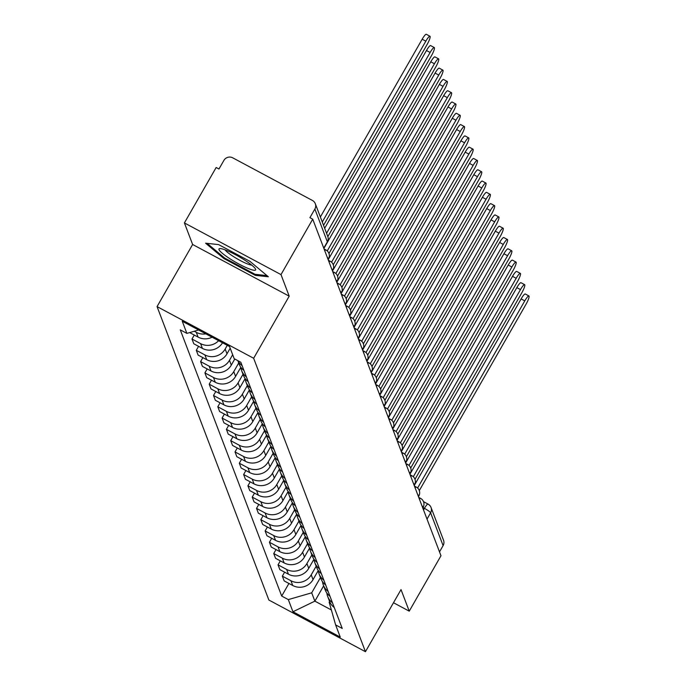 <?xml version="1.0" encoding="UTF-8"?>
<svg xmlns="http://www.w3.org/2000/svg" width="686" height="686" viewBox="0 0 686 686"><rect width="100%" height="100%" fill="white"/><g stroke="black" fill="none" stroke-linecap="round" stroke-linejoin="round"><path stroke-width="1.03" d="M280.994 274.597L184.405 222.924L192.629 244.49L157.06 306.599L268.861 600.027L365.449 651.7L253.649 358.272L289.209 296.172L280.994 274.597L312.73 219.177L440.978 555.746L409.242 611.166L401.018 589.591L365.449 651.7M184.405 222.924L216.15 167.504L218.963 169.013L223.91 160.378A6.5 6.311 -20.9 0 1 232.725 157.823L312.422 200.458A6.5 6.311 -20.9 0 1 315.303 203.716L327.797 236.499A6.5 6.311 159.1 0 1 327.359 241.824L314.865 209.041A6.5 6.311 -20.9 0 0 315.303 203.716M423.511 501.646L428.047 504.073A6.5 1.183 118.1 0 1 428.167 504.236A6.5 6.311 159.1 0 1 431.048 507.486L443.542 540.276A6.5 6.311 159.1 0 1 443.105 545.602L430.611 512.819A6.5 1.003 -150.2 0 0 424.428 508.352L422.97 507.58M439.512 551.887L443.105 545.602M393.49 602.737L409.242 611.166M314.865 209.041L309.918 217.668L312.73 219.177M205.869 333.868A14.938 14.509 159.1 0 1 196.282 332.324L194.267 331.244M189.653 332.581L198.1 337.1A14.938 14.509 -20.9 0 0 212.085 337.195M218.645 340.702A14.938 14.509 159.1 0 1 200.578 343.617L191.994 339.021L193.812 343.797L202.404 348.394A14.938 14.509 -20.9 0 0 222.53 342.786M242.107 365.647A14.938 14.509 159.1 0 1 237.931 360.699M194.267 335.051L191.994 339.021M237.828 360.647L239.14 364.103A14.938 14.509 -20.9 0 0 243.924 370.423M227.289 345.324L225.171 349.028A14.938 14.509 159.1 0 1 204.882 354.911L196.299 350.314L198.117 355.091L206.7 359.687A14.938 14.509 -20.9 0 0 226.997 353.805L230.196 348.214M246.411 376.94A14.938 14.509 159.1 0 1 241.626 370.62A14.938 14.509 159.1 0 1 240.795 367.207M198.571 346.344L196.299 350.314M241.626 370.62L243.444 375.396A14.938 14.509 -20.9 0 0 248.229 381.716M232.674 354.731L229.476 360.313A14.938 14.509 159.1 0 1 209.187 366.195L200.595 361.599L202.421 366.384L211.005 370.972A14.938 14.509 -20.9 0 0 231.293 365.098L234.775 359.01M250.707 388.225A14.938 14.509 159.1 0 1 245.931 381.905A14.938 14.509 159.1 0 1 245.099 378.492M202.867 357.629L200.595 361.599M245.931 381.905L247.749 386.681A14.938 14.509 -20.9 0 0 252.534 393.001M238.719 362.988L233.78 371.606A14.938 14.509 159.1 0 1 213.492 377.489L204.9 372.892L206.718 377.669L215.31 382.265A14.938 14.509 -20.9 0 0 235.598 376.382L240.803 367.302M255.012 399.518A14.938 14.509 159.1 0 1 250.227 393.198A14.938 14.509 159.1 0 1 249.395 389.785M207.172 368.922L204.9 372.892M250.227 393.198L252.054 397.974A14.938 14.509 -20.9 0 0 256.83 404.294M243.024 374.273L238.085 382.899A14.938 14.509 159.1 0 1 217.788 388.782L209.204 384.186L211.022 388.962L219.614 393.558A14.938 14.509 -20.9 0 0 239.903 387.676L245.108 378.586M259.317 410.811A14.938 14.509 159.1 0 1 254.532 404.491A14.938 14.509 159.1 0 1 253.7 401.078M211.477 380.216L209.204 384.186M254.532 404.491L256.35 409.268A14.938 14.509 -20.9 0 0 261.134 415.587M247.32 385.566L242.381 394.193A14.938 14.509 159.1 0 1 222.093 400.075L213.509 395.479L215.327 400.255L223.91 404.851A14.938 14.509 -20.9 0 0 244.207 398.969L249.412 389.88M263.613 422.104A14.938 14.509 159.1 0 1 258.836 415.785A14.938 14.509 159.1 0 1 258.005 412.372M215.781 391.509L213.509 395.479M258.836 415.785L260.654 420.561A14.938 14.509 -20.9 0 0 265.439 426.881M251.625 396.86L246.686 405.477A14.938 14.509 159.1 0 1 226.397 411.36L217.805 406.764L219.631 411.549L228.215 416.136A14.938 14.509 -20.9 0 0 248.504 410.262L253.709 401.173M267.917 433.389A14.938 14.509 159.1 0 1 263.141 427.069A14.938 14.509 159.1 0 1 262.301 423.656M220.077 402.793L217.805 406.764M263.141 427.069L264.959 431.846A14.938 14.509 -20.9 0 0 269.735 438.165M255.929 408.153L250.99 416.771A14.938 14.509 159.1 0 1 230.702 422.653L222.11 418.057L223.928 422.833L232.52 427.429A14.938 14.509 -20.9 0 0 252.808 421.547L258.013 412.466M272.222 444.682A14.938 14.509 159.1 0 1 267.437 438.363A14.938 14.509 159.1 0 1 266.605 434.95M224.382 414.087L222.11 418.057M267.437 438.363L269.264 443.139A14.938 14.509 -20.9 0 0 274.04 449.459M260.226 419.438L255.295 428.064A14.938 14.509 159.1 0 1 234.998 433.946L226.414 429.35L228.232 434.127L236.824 438.723A14.938 14.509 -20.9 0 0 257.113 432.84L262.318 423.751M276.527 455.976A14.938 14.509 159.1 0 1 271.742 449.656A14.938 14.509 159.1 0 1 270.91 446.243M228.687 425.38L226.414 429.35M271.742 449.656L273.56 454.432A14.938 14.509 -20.9 0 0 278.345 460.752M264.53 430.731L259.591 439.357A14.938 14.509 159.1 0 1 239.303 445.24L230.71 440.644L232.537 445.42L241.12 450.016A14.938 14.509 -20.9 0 0 261.417 444.134L266.622 435.044M280.823 467.269A14.938 14.509 159.1 0 1 276.046 460.949A14.938 14.509 159.1 0 1 275.215 457.536M232.991 436.673L230.71 440.644M276.046 460.949L277.864 465.725A14.938 14.509 -20.9 0 0 282.649 472.045M268.835 442.024L263.896 450.651A14.938 14.509 159.1 0 1 243.607 456.524L235.015 451.928L236.833 456.713L245.425 461.301A14.938 14.509 -20.9 0 0 265.714 455.427L270.919 446.337M285.127 478.554A14.938 14.509 159.1 0 1 280.342 472.234A14.938 14.509 159.1 0 1 279.511 468.821M237.287 447.967L235.015 451.928M280.342 472.234L282.169 477.01A14.938 14.509 -20.9 0 0 286.945 483.33M273.139 453.317L268.2 461.935A14.938 14.509 159.1 0 1 247.912 467.818L239.32 463.222L241.138 467.998L249.73 472.594A14.938 14.509 -20.9 0 0 270.018 466.712L275.223 457.631M289.432 489.847A14.938 14.509 159.1 0 1 284.647 483.527A14.938 14.509 159.1 0 1 283.815 480.114M241.592 459.251L239.32 463.222M284.647 483.527L286.465 488.303A14.938 14.509 -20.9 0 0 291.25 494.623M277.436 464.602L272.496 473.229A14.938 14.509 159.1 0 1 252.208 479.111L243.624 474.515L245.442 479.291L254.034 483.887A14.938 14.509 -20.9 0 0 274.323 478.005L279.528 468.915M293.737 501.14A14.938 14.509 159.1 0 1 288.952 494.82A14.938 14.509 159.1 0 1 288.12 491.408M245.897 470.545L243.624 474.515M288.952 494.82L290.77 499.597A14.938 14.509 -20.9 0 0 295.555 505.916M281.74 475.895L276.801 484.522A14.938 14.509 159.1 0 1 256.513 490.404L247.92 485.808L249.747 490.584L258.33 495.181A14.938 14.509 -20.9 0 0 278.627 489.298L283.824 480.209M298.033 512.433A14.938 14.509 159.1 0 1 293.256 506.114A14.938 14.509 159.1 0 1 292.425 502.701M250.201 481.838L247.92 485.808M293.256 506.114L295.074 510.89A14.938 14.509 -20.9 0 0 299.859 517.21M286.045 487.189L281.106 495.815A14.938 14.509 159.1 0 1 260.817 501.689L252.225 497.101L254.043 501.878L262.635 506.465A14.938 14.509 -20.9 0 0 282.924 500.591L288.129 491.502M302.337 523.718A14.938 14.509 159.1 0 1 297.553 517.398A14.938 14.509 159.1 0 1 296.721 513.986M254.497 493.131L252.225 497.101M297.553 517.398L299.379 522.175A14.938 14.509 -20.9 0 0 304.155 528.494M290.35 498.482L285.41 507.1A14.938 14.509 159.1 0 1 265.113 512.982L256.53 508.386L258.348 513.162L266.94 517.759A14.938 14.509 -20.9 0 0 287.228 511.876L292.433 502.795M306.642 535.011A14.938 14.509 159.1 0 1 301.857 528.692A14.938 14.509 159.1 0 1 301.025 525.279M258.802 504.416L256.53 508.386M301.857 528.692L303.675 533.468A14.938 14.509 -20.9 0 0 308.46 539.788M294.646 509.775L289.706 518.393A14.938 14.509 159.1 0 1 269.418 524.275L260.834 519.679L262.652 524.456L271.244 529.052A14.938 14.509 -20.9 0 0 291.533 523.169L296.738 514.08M310.947 546.305A14.938 14.509 159.1 0 1 306.162 539.985A14.938 14.509 159.1 0 1 305.33 536.572M263.107 515.709L260.834 519.679M306.162 539.985L307.98 544.761A14.938 14.509 -20.9 0 0 312.765 551.081M298.95 521.06L294.011 529.686A14.938 14.509 159.1 0 1 273.723 535.569L265.13 530.973L266.957 535.749L275.54 540.345A14.938 14.509 -20.9 0 0 295.829 534.463L301.034 525.373M315.243 557.598A14.938 14.509 159.1 0 1 310.466 551.278A14.938 14.509 159.1 0 1 309.635 547.865M267.411 527.002L265.13 530.973M310.466 551.278L312.284 556.054A14.938 14.509 -20.9 0 0 317.069 562.374M303.255 532.353L298.316 540.98A14.938 14.509 159.1 0 1 278.027 546.853L269.435 542.266L271.253 547.042L279.845 551.638A14.938 14.509 -20.9 0 0 300.134 545.756L305.339 536.666M319.547 568.883A14.938 14.509 159.1 0 1 314.763 562.563A14.938 14.509 159.1 0 1 313.931 559.15M271.707 538.296L269.435 542.266M314.763 562.563L316.589 567.348A14.938 14.509 -20.9 0 0 321.365 573.668M307.56 543.646L302.62 552.264A14.938 14.509 159.1 0 1 282.323 558.147L273.74 553.551L275.558 558.327L284.15 562.923A14.938 14.509 -20.9 0 0 304.438 557.041L309.643 547.96M323.852 580.176A14.938 14.509 159.1 0 1 319.067 573.856A14.938 14.509 159.1 0 1 318.235 570.443M276.012 549.58L273.74 553.551M319.067 573.856L320.885 578.632A14.938 14.509 -20.9 0 0 325.67 584.952M311.856 554.94L306.916 563.558A14.938 14.509 159.1 0 1 286.628 569.44L278.044 564.844L279.862 569.62L288.446 574.216A14.938 14.509 -20.9 0 0 308.743 568.334L313.948 559.244M328.157 591.469A14.938 14.509 159.1 0 1 323.372 585.149A14.938 14.509 159.1 0 1 322.54 581.737M280.317 560.874L278.044 564.844M323.372 585.149L325.19 589.926A14.938 14.509 -20.9 0 0 329.975 596.245M316.16 566.224L311.221 574.851A14.938 14.509 159.1 0 1 290.933 580.733L282.34 576.137L284.167 580.913L292.75 585.51A14.938 14.509 -20.9 0 0 313.039 579.627L318.244 570.538M332.453 602.762A14.938 14.509 159.1 0 1 327.676 596.443A14.938 14.509 159.1 0 1 326.845 593.03M284.613 572.167L282.34 576.137M327.676 596.443L329.494 601.219A14.938 14.509 -20.9 0 0 334.279 607.539M198.623 329.983L186.884 333.387L182.244 321.228L229.553 346.541L234.192 358.701L240.803 362.242L342.245 628.453L335.625 624.912L340.256 637.071L292.948 611.758L288.317 599.598L311.693 592.824L314.865 601.15L331.381 609.983M186.884 333.387L180.264 329.846L281.697 596.057L288.317 599.598M157.06 306.599L253.649 358.272M192.629 244.49L289.209 296.172M255.329 275.36L268.355 276.767L250.004 261.392L218.628 244.602L205.594 243.196L223.945 258.571L255.329 275.36L255.869 274.409M323.638 585.844L314.865 601.15L292.948 611.758M320.465 577.518L311.693 592.824M335.625 624.912L329.151 602.162L329.58 601.433M288.917 583.46L281.697 596.057M224.382 257.816L223.945 258.571M320.362 216.99L422.173 39.222A7.469 1.363 -61.9 0 1 426.323 34.3L429.985 36.255A7.469 1.363 118.1 0 0 425.826 41.177L322.274 222.007M323.543 225.334L427.095 44.513A7.469 1.363 118.1 0 0 429.985 36.255M324.658 228.284L426.469 50.515A7.469 1.363 -61.9 0 1 430.628 45.593L434.289 47.548A7.469 1.363 118.1 0 0 430.131 52.47L326.57 233.3M327.839 236.627L431.4 55.798A7.469 1.363 118.1 0 0 434.289 47.548M323.886 248.443L430.774 61.809A7.469 1.363 -61.9 0 1 434.933 56.887L438.594 58.842A7.469 1.363 118.1 0 0 434.435 63.764L327.256 250.913M328.954 253.486L435.704 67.091A7.469 1.363 118.1 0 0 438.594 58.842M226.586 250.45A21.112 3.25 -150.2 0 0 220.086 248.564A21.112 3.25 -150.2 0 0 226.088 256.161A21.112 3.25 -150.2 0 0 247.998 268.398A21.112 3.25 -150.2 0 0 255.372 268.766A21.112 3.25 -150.2 0 0 226.586 250.45M225.094 249.867A15.984 2.461 -150.2 0 0 246.849 263.681A15.984 2.461 -150.2 0 0 251.711 265.105M266.974 275.609L255.072 274.323L224.674 258.056L207.129 243.359M328.191 259.737L435.078 73.093A7.469 1.363 -61.9 0 1 439.237 68.171L442.899 70.135A7.469 1.363 118.1 0 0 438.74 75.057L331.552 262.206M333.259 264.779L440.009 78.384A7.469 1.363 118.1 0 0 442.899 70.135M332.487 271.03L439.374 84.387A7.469 1.363 -61.9 0 1 443.533 79.465L447.195 81.42A7.469 1.363 118.1 0 0 443.036 86.342L335.857 273.491M337.555 276.072L444.305 89.677A7.469 1.363 118.1 0 0 447.195 81.42M336.792 282.315L443.679 95.68A7.469 1.363 -61.9 0 1 447.838 90.758L451.499 92.713A7.469 1.363 118.1 0 0 447.341 97.635L340.162 284.784M341.86 287.365L448.61 100.962A7.469 1.363 118.1 0 0 451.499 92.713M341.096 293.608L447.984 106.973A7.469 1.363 -61.9 0 1 452.143 102.051L455.804 104.006A7.469 1.363 118.1 0 0 451.645 108.928L344.466 296.078M346.164 298.65L452.914 112.255A7.469 1.363 118.1 0 0 455.804 104.006M345.392 304.901L452.288 118.258A7.469 1.363 -61.9 0 1 456.447 113.336L460.109 115.299A7.469 1.363 118.1 0 0 455.95 120.221L348.762 307.371M350.469 309.943L457.219 123.549A7.469 1.363 118.1 0 0 460.109 115.299M349.697 316.195L456.584 129.551A7.469 1.363 -61.9 0 1 460.743 124.629L464.405 126.584A7.469 1.363 118.1 0 0 460.246 131.506L353.067 318.656M354.765 321.237L461.515 134.842A7.469 1.363 118.1 0 0 464.405 126.584M354.002 327.479L460.889 140.844A7.469 1.363 -61.9 0 1 465.048 135.922L468.71 137.877A7.469 1.363 118.1 0 0 464.551 142.799L357.372 329.949M359.07 332.53L465.82 146.135A7.469 1.363 118.1 0 0 468.71 137.877M358.306 338.773L465.194 152.138A7.469 1.363 -61.9 0 1 469.353 147.216L473.014 149.171A7.469 1.363 118.1 0 0 468.855 154.093L361.676 341.242M363.374 343.815L470.124 157.42A7.469 1.363 118.1 0 0 473.014 149.171M362.602 350.066L469.498 163.422A7.469 1.363 -61.9 0 1 473.657 158.5L477.31 160.464A7.469 1.363 118.1 0 0 473.16 165.386L365.972 352.535M367.67 355.108L474.42 168.713A7.469 1.363 118.1 0 0 477.31 160.464M366.907 361.359L473.794 174.716A7.469 1.363 -61.9 0 1 477.953 169.794L481.615 171.757A7.469 1.363 118.1 0 0 477.456 176.679L370.277 363.82M371.975 366.401L478.725 180.006A7.469 1.363 118.1 0 0 481.615 171.757M371.212 372.644L478.099 186.009A7.469 1.363 -61.9 0 1 482.258 181.087L485.92 183.042A7.469 1.363 118.1 0 0 481.761 187.964L374.582 375.113M376.28 377.694L483.03 191.3A7.469 1.363 118.1 0 0 485.92 183.042M375.516 383.937L482.404 197.302A7.469 1.363 -61.9 0 1 486.563 192.38L490.224 194.335A7.469 1.363 118.1 0 0 486.065 199.257L378.878 386.407M380.584 388.979L487.334 202.584A7.469 1.363 118.1 0 0 490.224 194.335M379.812 395.23L486.708 208.587A7.469 1.363 -61.9 0 1 490.867 203.665L494.52 205.629A7.469 1.363 118.1 0 0 490.361 210.551L383.182 397.7M384.88 400.272L491.63 213.878A7.469 1.363 118.1 0 0 494.52 205.629M384.117 406.524L491.005 219.88A7.469 1.363 -61.9 0 1 495.163 214.958L498.825 216.922A7.469 1.363 118.1 0 0 494.666 221.844L387.487 408.985M389.185 411.566L495.935 225.171A7.469 1.363 118.1 0 0 498.825 216.922M388.422 417.808L495.309 231.173A7.469 1.363 -61.9 0 1 499.468 226.251L503.13 228.206A7.469 1.363 118.1 0 0 498.971 233.129L391.792 420.278M393.49 422.859L500.24 236.464A7.469 1.363 118.1 0 0 503.13 228.206M392.726 429.102L499.614 242.467A7.469 1.363 -61.9 0 1 503.773 237.545L507.434 239.5A7.469 1.363 118.1 0 0 503.275 244.422L396.088 431.571M397.794 434.152L504.544 247.749A7.469 1.363 118.1 0 0 507.434 239.5M397.023 440.395L503.918 253.751A7.469 1.363 -61.9 0 1 508.069 248.829L511.73 250.793A7.469 1.363 118.1 0 0 507.571 255.715L400.392 442.864M402.09 445.437L508.841 259.042A7.469 1.363 118.1 0 0 511.73 250.793M401.327 451.688L508.215 265.045A7.469 1.363 -61.9 0 1 512.373 260.123L516.035 262.086A7.469 1.363 118.1 0 0 511.876 267.008L404.697 454.158M406.395 456.73L513.145 270.335A7.469 1.363 118.1 0 0 516.035 262.086M405.632 462.973L512.519 276.338A7.469 1.363 -61.9 0 1 516.678 271.416L520.34 273.371A7.469 1.363 118.1 0 0 516.181 278.293L409.002 465.442M410.7 468.023L517.45 281.629A7.469 1.363 118.1 0 0 520.34 273.371M409.936 474.266L516.824 287.631A7.469 1.363 -61.9 0 1 520.983 282.709L524.644 284.664A7.469 1.363 118.1 0 0 520.485 289.586L413.298 476.736M415.004 479.317L521.754 292.913A7.469 1.363 118.1 0 0 524.644 284.664M414.233 485.559L521.12 298.916A7.469 1.363 -61.9 0 1 525.279 293.994L528.94 295.958A7.469 1.363 118.1 0 0 524.781 300.88L417.603 488.029M419.3 490.601L526.051 304.207A7.469 1.363 118.1 0 0 528.94 295.958M422.936 507.417A6.5 1.003 -150.2 0 0 423.125 507.306A6.5 1.003 -150.2 0 0 423.116 507.091A6.5 1.003 -150.2 0 0 421.976 505.874M418.632 496.124A6.5 1.003 -150.2 0 0 418.82 496.021A6.5 1.003 -150.2 0 0 418.82 495.807A6.5 1.003 -150.2 0 0 417.671 494.58M414.335 484.831A6.5 1.003 -150.2 0 0 414.524 484.728A6.5 1.003 -150.2 0 0 414.515 484.513A6.5 1.003 -150.2 0 0 413.366 483.287M410.031 473.537A6.5 1.003 -150.2 0 0 410.219 473.434A6.5 1.003 -150.2 0 0 410.211 473.22A6.5 1.003 -150.2 0 0 409.07 471.994M405.726 462.253A6.5 1.003 -150.2 0 0 405.915 462.141A6.5 1.003 -150.2 0 0 405.915 461.927A6.5 1.003 -150.2 0 0 404.766 460.709M401.421 450.959A6.5 1.003 -150.2 0 0 401.61 450.856A6.5 1.003 -150.2 0 0 401.61 450.642A6.5 1.003 -150.2 0 0 400.461 449.416M397.125 439.666A6.5 1.003 -150.2 0 0 397.314 439.563A6.5 1.003 -150.2 0 0 397.305 439.349A6.5 1.003 -150.2 0 0 396.156 438.122M392.821 428.373A6.5 1.003 -150.2 0 0 393.009 428.27A6.5 1.003 -150.2 0 0 393.001 428.055A6.5 1.003 -150.2 0 0 391.86 426.829M388.516 417.088A6.5 1.003 -150.2 0 0 388.705 416.977A6.5 1.003 -150.2 0 0 388.705 416.762A6.5 1.003 -150.2 0 0 387.556 415.545M384.211 405.795A6.5 1.003 -150.2 0 0 384.4 405.692A6.5 1.003 -150.2 0 0 384.4 405.477A6.5 1.003 -150.2 0 0 383.251 404.251M379.915 394.501A6.5 1.003 -150.2 0 0 380.104 394.399A6.5 1.003 -150.2 0 0 380.095 394.184A6.5 1.003 -150.2 0 0 378.946 392.958M375.611 383.208A6.5 1.003 -150.2 0 0 375.799 383.105A6.5 1.003 -150.2 0 0 375.791 382.891A6.5 1.003 -150.2 0 0 374.65 381.665M371.306 371.923A6.5 1.003 -150.2 0 0 371.495 371.812A6.5 1.003 -150.2 0 0 371.495 371.598A6.5 1.003 -150.2 0 0 370.346 370.38M367.01 360.63A6.5 1.003 -150.2 0 0 367.19 360.527A6.5 1.003 -150.2 0 0 367.19 360.304A6.5 1.003 -150.2 0 0 366.041 359.087M362.705 349.337A6.5 1.003 -150.2 0 0 362.894 349.234A6.5 1.003 -150.2 0 0 362.885 349.02A6.5 1.003 -150.2 0 0 361.745 347.793M358.401 338.044A6.5 1.003 -150.2 0 0 358.589 337.941A6.5 1.003 -150.2 0 0 358.581 337.726A6.5 1.003 -150.2 0 0 357.44 336.5M354.096 326.75A6.5 1.003 -150.2 0 0 354.285 326.647A6.5 1.003 -150.2 0 0 354.285 326.433A6.5 1.003 -150.2 0 0 353.136 325.215M349.8 315.466A6.5 1.003 -150.2 0 0 349.989 315.363A6.5 1.003 -150.2 0 0 349.98 315.14A6.5 1.003 -150.2 0 0 348.831 313.922M345.495 304.172A6.5 1.003 -150.2 0 0 345.684 304.07A6.5 1.003 -150.2 0 0 345.675 303.855A6.5 1.003 -150.2 0 0 344.535 302.629M341.191 292.879A6.5 1.003 -150.2 0 0 341.379 292.776A6.5 1.003 -150.2 0 0 341.371 292.562A6.5 1.003 -150.2 0 0 340.23 291.336M336.886 281.586A6.5 1.003 -150.2 0 0 337.075 281.483A6.5 1.003 -150.2 0 0 337.075 281.269A6.5 1.003 -150.2 0 0 335.926 280.051M332.59 270.301A6.5 1.003 -150.2 0 0 332.779 270.19A6.5 1.003 -150.2 0 0 332.77 269.975A6.5 1.003 -150.2 0 0 331.621 268.758M328.285 259.008A6.5 1.003 -150.2 0 0 328.474 258.905A6.5 1.003 -150.2 0 0 328.465 258.691A6.5 1.003 -150.2 0 0 327.325 257.464M423.519 509.938L424.428 508.352A6.5 1.183 118.1 0 1 428.047 504.073A6.5 6.5 0 0 1 431.048 507.486A6.5 6.311 159.1 0 1 430.611 512.819L427.018 519.096M313.039 579.627L311.221 574.851M308.743 568.334L306.916 563.558M304.438 557.041L302.62 552.264M300.134 545.756L298.316 540.98M295.829 534.463L294.011 529.686M291.533 523.169L289.706 518.393M287.228 511.876L285.41 507.1M282.924 500.591L281.106 495.815M278.627 489.298L276.801 484.522M274.323 478.005L272.496 473.229M270.018 466.712L268.2 461.935M265.714 455.427L263.896 450.651M261.417 444.134L259.591 439.357M257.113 432.84L255.295 428.064M252.808 421.547L250.99 416.771M248.504 410.262L246.686 405.477M244.207 398.969L242.381 394.193M239.903 387.676L238.085 382.899M235.598 376.382L233.78 371.606M231.293 365.098L229.476 360.313M226.997 353.805L225.171 349.028M288.446 574.216L286.628 569.44M284.15 562.923L282.323 558.147M279.845 551.638L278.027 546.853M275.54 540.345L273.723 535.569M271.244 529.052L269.418 524.275M266.94 517.759L265.113 512.982M262.635 506.465L260.817 501.689M258.33 495.181L256.513 490.404M254.034 483.887L252.208 479.111M249.73 472.594L247.912 467.818M245.425 461.301L243.607 456.524M241.12 450.016L239.303 445.24M236.824 438.723L234.998 433.946M232.52 427.429L230.702 422.653M228.215 416.136L226.397 411.36M223.91 404.851L222.093 400.075M219.614 393.558L217.788 388.782M215.31 382.265L213.492 377.489M211.005 370.972L209.187 366.195M206.7 359.687L204.882 354.911M202.404 348.394L200.578 343.617M198.1 337.1L196.282 332.324M292.75 585.51L290.933 580.733M324.735 250.673A6.5 1.183 -61.9 0 1 325.901 249.944A6.5 1.183 -61.9 0 1 326.022 250.107M329.04 261.966A6.5 1.183 -61.9 0 1 330.206 261.237A6.5 1.183 -61.9 0 1 330.326 261.392M333.336 273.26A6.5 1.183 -61.9 0 1 334.502 272.531A6.5 1.183 -61.9 0 1 334.631 272.685M337.641 284.553A6.5 1.183 -61.9 0 1 338.807 283.824A6.5 1.183 -61.9 0 1 338.935 283.978M341.945 295.838A6.5 1.183 -61.9 0 1 343.111 295.109A6.5 1.183 -61.9 0 1 343.232 295.272M346.25 307.131A6.5 1.183 -61.9 0 1 347.416 306.402A6.5 1.183 -61.9 0 1 347.536 306.556M350.546 318.424A6.5 1.183 -61.9 0 1 351.712 317.695A6.5 1.183 -61.9 0 1 351.841 317.85M354.851 329.717A6.5 1.183 -61.9 0 1 356.017 328.988A6.5 1.183 -61.9 0 1 356.145 329.143M359.155 341.002A6.5 1.183 -61.9 0 1 360.322 340.273A6.5 1.183 -61.9 0 1 360.442 340.436M363.46 352.295A6.5 1.183 -61.9 0 1 364.618 351.566A6.5 1.183 -61.9 0 1 364.746 351.729M367.756 363.589A6.5 1.183 -61.9 0 1 368.922 362.86A6.5 1.183 -61.9 0 1 369.051 363.014M372.061 374.882A6.5 1.183 -61.9 0 1 373.227 374.153A6.5 1.183 -61.9 0 1 373.356 374.307M376.365 386.167A6.5 1.183 -61.9 0 1 377.532 385.438A6.5 1.183 -61.9 0 1 377.652 385.601M380.67 397.46A6.5 1.183 -61.9 0 1 381.828 396.731A6.5 1.183 -61.9 0 1 381.956 396.894M384.966 408.753A6.5 1.183 -61.9 0 1 386.132 408.024A6.5 1.183 -61.9 0 1 386.261 408.179M389.271 420.046A6.5 1.183 -61.9 0 1 390.437 419.317A6.5 1.183 -61.9 0 1 390.566 419.472M393.575 431.331A6.5 1.183 -61.9 0 1 394.742 430.602A6.5 1.183 -61.9 0 1 394.862 430.765M397.871 442.624A6.5 1.183 -61.9 0 1 399.038 441.895A6.5 1.183 -61.9 0 1 399.166 442.058M402.176 453.918A6.5 1.183 -61.9 0 1 403.342 453.189A6.5 1.183 -61.9 0 1 403.471 453.343M406.481 465.211A6.5 1.183 -61.9 0 1 407.647 464.482A6.5 1.183 -61.9 0 1 407.767 464.636M410.785 476.496A6.5 1.183 -61.9 0 1 411.952 475.767A6.5 1.183 -61.9 0 1 412.072 475.93M415.081 487.789A6.5 1.183 -61.9 0 1 416.248 487.06A6.5 1.183 -61.9 0 1 416.376 487.223M419.386 499.082A6.5 1.183 -61.9 0 1 420.552 498.353A6.5 1.183 -61.9 0 1 420.681 498.508M327.171 242.149A6.5 1.003 -150.2 0 0 327.359 242.038A6.5 1.003 -150.2 0 0 327.359 241.824L323.758 248.109M425.826 41.177L422.173 39.222M430.131 52.47L426.469 50.515M434.435 63.764L430.774 61.809M438.74 75.057L435.078 73.093M443.036 86.342L439.374 84.387M447.341 97.635L443.679 95.68M451.645 108.928L447.984 106.973M455.95 120.221L452.288 118.258M460.246 131.506L456.584 129.551M464.551 142.799L460.889 140.844M468.855 154.093L465.194 152.138M473.16 165.386L469.498 163.422M477.456 176.679L473.794 174.716M481.761 187.964L478.099 186.009M486.065 199.257L482.404 197.302M490.361 210.551L486.708 208.587M494.666 221.844L491.005 219.88M498.971 233.129L495.309 231.173M503.275 244.422L499.614 242.467M507.571 255.715L503.918 253.751M511.876 267.008L508.215 265.045M516.181 278.293L512.519 276.338M520.485 289.586L516.824 287.631M524.781 300.88L521.12 298.916M328.114 259.531L328.474 258.905A6.5 6.5 0 0 0 325.901 249.944L324.084 248.975M332.41 270.824L332.779 270.19A6.5 6.5 0 0 0 330.206 261.237L328.388 260.268M336.715 282.118L337.075 281.483A6.5 6.5 0 0 0 334.502 272.531L332.693 271.562M341.019 293.411L341.379 292.776A6.5 6.5 0 0 0 338.807 283.824L336.998 282.846M345.324 304.704L345.684 304.07A6.5 6.5 0 0 0 343.111 295.109L341.294 294.14M349.62 315.989L349.989 315.363A6.5 6.5 0 0 0 347.416 306.402L345.598 305.433M353.925 327.282L354.285 326.647A6.5 6.5 0 0 0 351.712 317.695L349.903 316.726M358.229 338.575L358.589 337.941A6.5 6.5 0 0 0 356.017 328.988L354.208 328.019M362.534 349.869L362.894 349.234A6.5 6.5 0 0 0 360.322 340.273L358.504 339.304M366.83 361.153L367.19 360.527A6.5 6.5 0 0 0 364.618 351.566L362.808 350.597M371.135 372.447L371.495 371.812A6.5 6.5 0 0 0 368.922 362.86L367.113 361.891M375.439 383.74L375.799 383.105A6.5 6.5 0 0 0 373.227 374.153L371.418 373.184M379.735 395.033L380.104 394.399A6.5 6.5 0 0 0 377.532 385.438L375.714 384.469M384.04 406.318L384.4 405.692A6.5 6.5 0 0 0 381.828 396.731L380.018 395.762M388.345 417.611L388.705 416.977A6.5 6.5 0 0 0 386.132 408.024L384.323 407.055M392.649 428.904L393.009 428.27A6.5 6.5 0 0 0 390.437 419.317L388.628 418.349M396.945 440.198L397.314 439.563A6.5 6.5 0 0 0 394.742 430.602L392.924 429.633M401.25 451.482L401.61 450.856A6.5 6.5 0 0 0 399.038 441.895L397.228 440.927M405.555 462.776L405.915 462.141A6.5 6.5 0 0 0 403.342 453.189L401.533 452.22M409.859 474.069L410.219 473.434A6.5 6.5 0 0 0 407.647 464.482L405.829 463.513M414.155 485.362L414.524 484.728A6.5 6.5 0 0 0 411.952 475.767L410.134 474.798M418.46 496.647L418.82 496.021A6.5 6.5 0 0 0 416.248 487.06L414.438 486.091M422.765 507.94L423.125 507.306A6.5 6.5 0 0 0 420.552 498.353L418.743 497.384M323.809 248.246L327.359 242.038A6.5 6.5 0 0 0 327.797 236.499"/></g></svg>
